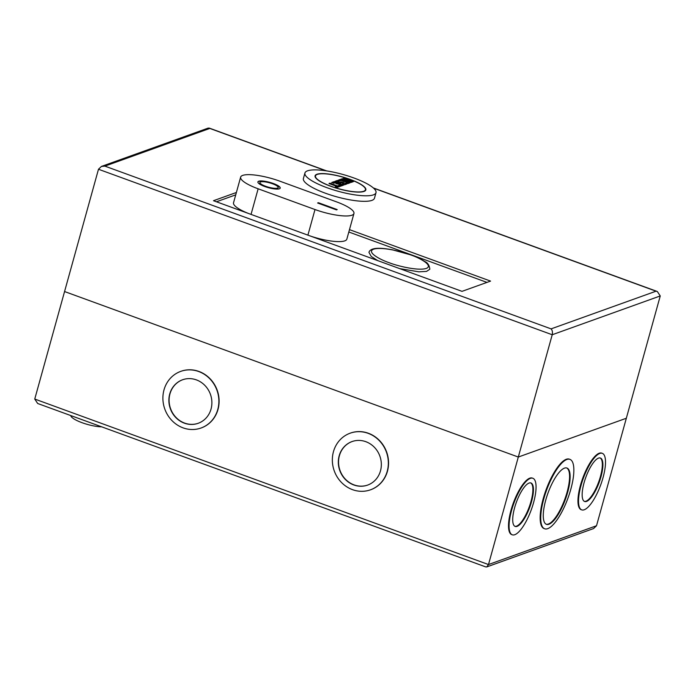 <?xml version="1.0" encoding="UTF-8"?>
<svg xmlns="http://www.w3.org/2000/svg" width="695" height="695" viewBox="0 0 695 695"><rect width="100%" height="100%" fill="white"/><g stroke="black" fill="none" stroke-linecap="round" stroke-linejoin="round"><path stroke-width="1.04" d="M216.44 201.785L235.727 194.861M348.82 232.008L486.969 282.396M236.387 192.489L213.495 200.707L462.019 291.353L490.566 281.101L349.472 229.637M518.305 457.041L626.334 418.251L518.305 457.041L64.566 291.544L518.305 457.041L488.489 564.548L34.75 399.052L98.481 169.25L552.221 334.747L518.305 457.041M101.427 166.435L208.248 128.071L209.821 128.436L104.884 166.122L101.427 166.435L98.481 169.25M104.884 166.122L551.092 328.874L656.037 291.188L657.322 291.509L660.25 295.948L596.519 525.75L488.489 564.548L486.752 566.929L485.762 566.92L37.678 403.491L34.75 399.052M551.092 328.874C552.369 330.281 552.742 332.245 552.221 334.747L660.25 295.948M273.3 183.489A11.589 2.745 -164.5 0 1 280.224 188.11A11.589 2.745 -164.5 0 1 264.812 186.538A11.589 2.745 -164.5 0 1 257.888 181.916A11.589 2.745 -164.5 0 1 273.3 183.489M280.189 188.206A11.589 2.745 15.5 0 0 273.248 183.68A11.589 2.745 15.5 0 0 257.871 182.012M278.156 187.641A9.478 2.25 -164.5 0 1 278.139 187.746A9.478 2.25 -164.5 0 1 265.533 186.451A9.478 2.25 -164.5 0 1 259.869 182.672A9.478 2.25 -164.5 0 1 259.904 182.577M265.586 186.26A9.478 2.25 -164.5 0 1 259.921 182.481A9.478 2.25 -164.5 0 1 272.527 183.767A9.478 2.25 -164.5 0 1 278.191 187.546A9.478 2.25 -164.5 0 1 265.586 186.26M318.397 202.723L337.223 209.595L336.45 209.873L317.624 203.001L318.397 202.723L317.867 203.096M315 209.534A29.286 6.941 15.5 0 0 353.946 213.504A29.286 6.941 15.5 0 0 336.45 201.828L279.599 181.091A29.286 6.941 15.5 0 0 240.644 177.112A29.286 6.941 15.5 0 0 258.14 188.797L315 209.534L307.902 235.145M336.919 209.699L318.336 202.923M310.5 236.091A29.286 6.941 15.5 0 0 346.84 239.149L353.946 213.504M240.644 177.112L233.537 202.758A29.286 6.941 15.5 0 0 248.523 213.487M304.931 172.994L303.402 178.519A36.87 8.731 15.5 0 0 325.425 193.219A36.87 8.731 15.5 0 0 374.466 198.223L375.995 192.697A36.87 8.731 -164.5 0 1 326.963 187.693A36.87 8.731 -164.5 0 1 304.931 172.994A36.87 8.731 -164.5 0 1 353.964 177.998A36.87 8.731 -164.5 0 1 375.995 192.697M350.106 179.38A26.341 6.238 -164.5 0 1 365.839 189.883A26.341 6.238 -164.5 0 1 330.82 186.312A26.341 6.238 -164.5 0 1 315.087 175.809A26.341 6.238 -164.5 0 1 350.106 179.38M377.793 260.634L371.226 256.438L368.932 252.337C370.8 246.508 383.727 248.237 392.371 249.8L410.91 254.926C416.644 257.02 421.231 259.209 424.688 261.476C427.651 262.658 429.362 265.247 429.84 269.234L426.504 271.406L418.816 271.823L399.634 268.6M349.95 179.44A25.915 6.142 15.5 0 0 315.487 175.922A25.915 6.142 15.5 0 0 330.976 186.26A25.915 6.142 15.5 0 0 365.44 189.77A25.915 6.142 15.5 0 0 349.95 179.44M340.35 186.295L337.257 187.407L335.381 186.72L336.858 186.147L329.326 183.402L329.943 183.176L337.31 186.025L338.63 185.513L340.133 186.06L337.205 187.111L335.381 186.72M336.415 186.26L329.004 183.558M337.049 183.306L331.706 182.585M343.434 185.191L341.115 186.017L339.238 185.33L341.254 184.566L338.995 183.741L338.065 184.079L336.562 183.523L337.492 183.193L335.225 182.368L333.591 183.272M340.811 184.679L336.241 183.68M339.221 181.247L337.874 181.734M346.753 183.993L344.433 184.827L342.175 184.001L344.199 183.237L341.94 182.411L340.237 183.02L335.346 181.239L337.501 180.465L339.012 181.013L337.64 181.821L339.525 182.507L341.271 181.838L346.544 183.758L344.381 184.531L342.175 184.001M343.756 183.35L341.992 182.707L340.298 183.315L335.025 181.395M343.686 180.926L338.343 180.205M350.072 182.802L347.752 183.636L345.875 182.95L347.891 182.186L345.632 181.36L344.703 181.69L343.2 181.143L344.121 180.813L341.862 179.988L340.22 180.891M347.448 182.299L342.878 181.299M353.468 181.586L351.149 182.42L346.067 180.561M346.249 180.405L341.584 179.041L348.082 179.797L344.216 178.05L353.251 181.352L351.097 182.125L341.584 179.041M347.639 179.909L343.434 178.372M339.238 185.33L341.115 186.017M334.017 181.751L343.226 184.948L341.063 185.721M345.875 182.95L347.752 183.636M340.654 179.371L349.863 182.568L347.7 183.341M344.051 178.155L353.321 181.36M349.133 180.24L351.453 181.352L348.056 180.622L349.133 180.24L351.331 181.308M348.499 180.778L349.194 180.526M350.688 181.586L348.117 180.639M101.67 426.826A18.774 4.448 -164.5 0 1 82.062 422.699A18.774 4.448 -164.5 0 1 71.099 416.409L70.534 415.471M544.637 528.765L544.072 528.565A36.931 11.398 -70 0 1 543.203 498.723A36.931 11.398 -70 0 1 569.387 459.169L569.952 459.378A36.931 11.398 -70 0 1 570.821 489.211A36.931 11.398 -70 0 1 544.637 528.765A36.931 11.398 -70 0 1 543.768 498.932A36.931 11.398 -70 0 1 569.952 459.378M581.706 509.861L581.142 509.661A30.085 9.287 -70 0 1 580.438 485.353A30.085 9.287 -70 0 1 601.757 453.131L602.322 453.34A30.085 9.287 -70 0 1 603.034 477.647A30.085 9.287 -70 0 1 581.706 509.861A30.085 9.287 -70 0 1 581.003 485.553A30.085 9.287 -70 0 1 602.322 453.34M512.258 534.803L511.694 534.594A30.085 9.287 -70 0 1 510.99 510.295A30.085 9.287 -70 0 1 532.318 478.073L532.883 478.273A30.085 9.287 -70 0 1 533.586 502.581A30.085 9.287 -70 0 1 512.258 534.803A30.085 9.287 -70 0 1 511.555 510.495A30.085 9.287 -70 0 1 532.883 478.273M180.839 371.339A30.085 27.713 70.2 0 1 180.952 371.295A30.085 27.713 70.2 0 1 210.02 378.688A30.085 27.713 70.2 0 1 218.004 409.416A30.085 27.713 70.2 0 1 201.289 427.929A30.085 27.713 70.2 0 1 201.176 427.964M164.003 389.886A30.085 27.713 70.2 0 1 180.717 371.382A30.085 27.713 70.2 0 1 209.786 378.766A30.085 27.713 70.2 0 1 217.77 409.503A30.085 27.713 70.2 0 1 201.055 428.007A30.085 27.713 70.2 0 1 171.995 420.623A30.085 27.713 70.2 0 1 164.003 389.886M350.28 433.141A30.085 27.713 70.2 0 1 350.402 433.098A30.085 27.713 70.2 0 1 379.461 440.491A30.085 27.713 70.2 0 1 387.454 471.219A30.085 27.713 70.2 0 1 370.739 489.732A30.085 27.713 70.2 0 1 370.617 489.775M333.452 451.689A30.085 27.713 70.2 0 1 350.167 433.185A30.085 27.713 70.2 0 1 379.235 440.578A30.085 27.713 70.2 0 1 387.219 471.306A30.085 27.713 70.2 0 1 370.505 489.81A30.085 27.713 70.2 0 1 341.436 482.426A30.085 27.713 70.2 0 1 333.452 451.689M567.676 492.251A29.954 9.252 -70 0 1 546.444 524.343A29.954 9.252 -70 0 1 545.731 500.131A29.954 9.252 -70 0 1 566.972 468.048A29.954 9.252 -70 0 1 567.676 492.251M546.166 524.221A29.954 9.252 110 0 0 567.111 492.051A29.954 9.252 110 0 0 566.686 467.961M600.993 476.727A23.117 7.132 -70 0 1 584.608 501.486A23.117 7.132 -70 0 1 584.061 482.808A23.117 7.132 -70 0 1 600.445 458.048A23.117 7.132 -70 0 1 600.993 476.727M584.33 501.364A23.117 7.132 110 0 0 600.428 476.518A23.117 7.132 110 0 0 600.159 457.97M531.545 501.668A23.117 7.132 -70 0 1 515.16 526.428A23.117 7.132 -70 0 1 514.613 507.75A23.117 7.132 -70 0 1 530.997 482.99A23.117 7.132 -70 0 1 531.545 501.668M514.882 526.306A23.117 7.132 110 0 0 530.98 501.46A23.117 7.132 110 0 0 530.711 482.903M211.037 409.06A23.117 21.293 70.2 0 1 198.197 423.281A23.117 21.293 70.2 0 1 175.861 417.608A23.117 21.293 70.2 0 1 169.728 393.995A23.117 21.293 70.2 0 1 182.568 379.774A23.117 21.293 70.2 0 1 204.903 385.447A23.117 21.293 70.2 0 1 211.037 409.06M182.689 379.731A23.117 21.293 -109.8 0 0 169.954 393.909A23.117 21.293 -109.8 0 0 176.052 417.478A23.117 21.293 -109.8 0 0 198.31 423.246M380.486 470.863A23.117 21.293 70.2 0 1 367.638 485.084A23.117 21.293 70.2 0 1 345.311 479.411A23.117 21.293 70.2 0 1 339.169 455.798A23.117 21.293 70.2 0 1 352.009 441.577A23.117 21.293 70.2 0 1 374.344 447.25A23.117 21.293 70.2 0 1 380.486 470.863M352.13 441.534A23.117 21.293 -109.8 0 0 339.403 455.711A23.117 21.293 -109.8 0 0 345.493 479.281A23.117 21.293 -109.8 0 0 367.751 485.041M486.752 566.929L593.573 528.565L596.519 525.75M656.037 291.188L373.589 188.163M326.024 170.814L209.821 128.436M251.043 214.408L258.14 188.797M389.131 262.693C380.99 260.034 365.935 252.198 373.571 249.201C381.929 246.456 403.456 251.964 410.736 254.935C418.877 257.584 433.932 265.421 426.296 268.426C417.938 271.163 396.402 265.655 389.131 262.693M343.287 184.966L334.156 181.638L332.028 182.429L333.531 182.976M349.924 182.585L340.793 179.249L338.665 180.048L340.168 180.596M657.322 291.509L373.319 187.928M326.685 170.918L209.238 128.08M315.191 176.99L315.487 175.922M365.136 190.847L365.44 189.77M329.916 183.159L337.44 185.904L338.552 185.487M329.152 183.419L329.864 183.159M335.529 186.581L336.684 186.164M338.604 185.487L340.203 186.078M336.389 183.541L337.318 183.211M339.386 185.191L341.08 184.583M331.854 182.446L334.104 181.638M337.492 181.595L339.655 182.385L341.193 181.821M337.475 180.448L339.073 181.03M335.172 181.256L337.423 180.448M342.322 183.862L344.025 183.254M341.236 181.821L346.605 183.775M343.026 181.16L343.956 180.822M346.023 182.811L347.717 182.203M338.491 180.066L340.741 179.249M343.582 178.233L344.138 178.033M347.126 180.092L347.908 179.814M342.348 178.693L347.153 180.101M341.74 178.893L342.296 178.693M350.636 181.56L351.601 181.213"/></g></svg>
